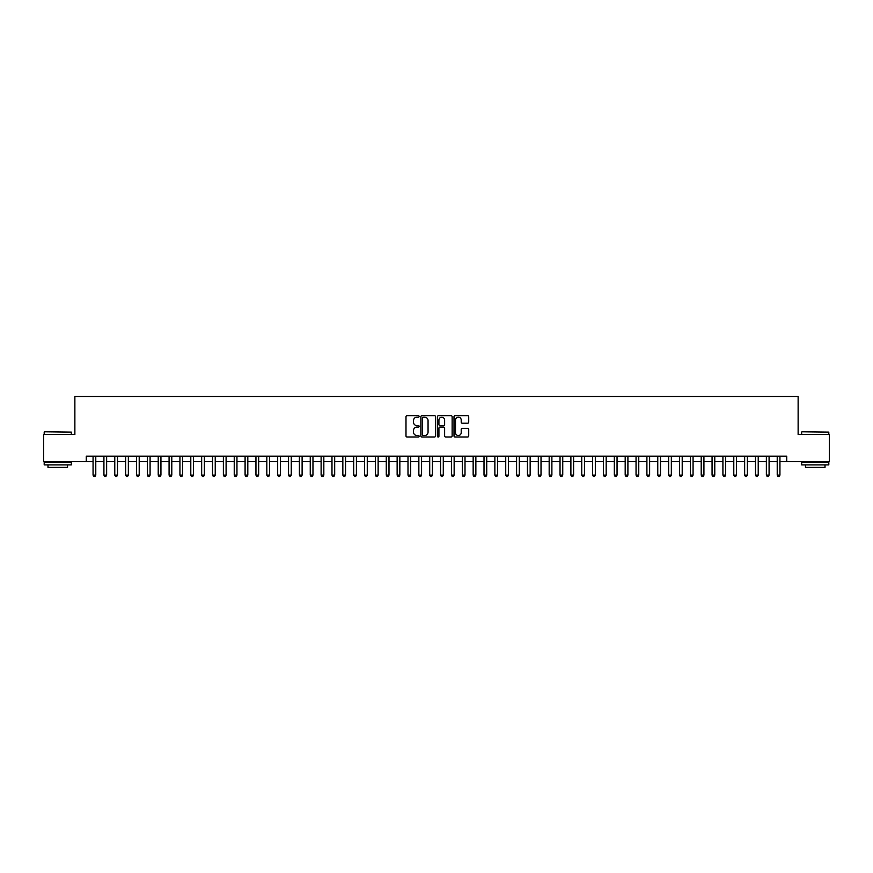 <?xml version="1.0" encoding="UTF-8"?>
<svg xmlns="http://www.w3.org/2000/svg" width="873" height="873" viewBox="0 0 873 873"><rect width="100%" height="100%" fill="white"/><g stroke="black" fill="none" stroke-linecap="round" stroke-linejoin="round"><path stroke-width="1.31" d="M419.127 416.432A0.742 0.742 0 0 0 418.374 415.69L407.058 415.69A1.069 1.069 0 0 0 405.989 416.748L405.989 435.943A1.069 1.069 0 0 0 407.058 437.002L418.374 437.002A0.742 0.742 0 0 0 419.127 436.26A0.742 0.742 0 0 0 418.374 435.518L416.912 435.518A3.416 3.416 0 0 1 413.507 432.102L413.507 430.498A3.416 3.416 0 0 1 416.912 427.093L418.374 427.093A0.742 0.742 0 0 0 419.127 426.351A0.742 0.742 0 0 0 418.374 425.598L416.912 425.598A3.416 3.416 0 0 1 413.507 422.194L413.507 420.59A3.416 3.416 0 0 1 416.912 417.174L418.374 417.174A0.742 0.742 0 0 0 419.127 416.432M467.655 423.198A1.069 1.069 0 0 0 468.714 422.139L468.714 416.748A1.069 1.069 0 0 0 467.655 415.69L455.073 415.69A1.069 1.069 0 0 0 454.004 416.748L454.004 435.943A1.069 1.069 0 0 0 455.073 437.002L467.655 437.002A1.069 1.069 0 0 0 468.714 435.943L468.714 429.44A1.069 1.069 0 0 0 467.655 428.37L462.264 428.37A1.069 1.069 0 0 0 461.206 429.44L461.206 432.659A2.848 2.848 0 0 1 458.347 435.518A2.848 2.848 0 0 1 455.499 432.659L455.499 420.033A2.848 2.848 0 0 1 458.347 417.174A2.848 2.848 0 0 1 461.206 420.033L461.206 422.139A1.069 1.069 0 0 0 462.264 423.198L467.655 423.198M86.274 461.642L43.65 461.642L43.65 434.492L74.871 434.492L74.871 396.484L798.129 396.484L798.129 434.492L829.35 434.492L829.35 461.642L786.726 461.642L786.726 456.208L86.274 456.208L86.274 461.642L93.062 461.642M435.572 416.748A1.069 1.069 0 0 0 434.503 415.69L421.921 415.69A1.069 1.069 0 0 0 420.862 416.748L420.862 435.943A1.069 1.069 0 0 0 421.921 437.002L434.503 437.002A1.069 1.069 0 0 0 435.572 435.943L435.572 416.748M438.497 415.69L451.079 415.69A1.069 1.069 0 0 1 452.138 416.748L452.138 435.943A1.069 1.069 0 0 1 451.079 437.002L445.699 437.002A1.069 1.069 0 0 1 444.63 435.943L444.63 428.163A1.069 1.069 0 0 0 443.56 427.093L439.992 427.093A1.069 1.069 0 0 0 438.923 428.163L438.923 436.26A0.742 0.742 0 0 1 438.181 437.002A0.742 0.742 0 0 1 437.428 436.26L437.428 416.748A1.069 1.069 0 0 1 438.497 415.69M95.779 461.642L103.92 461.642M106.637 461.642L114.778 461.642M117.495 461.642L125.636 461.642M128.353 461.642L136.504 461.642M139.211 461.642L147.362 461.642M150.08 461.642L158.22 461.642M160.938 461.642L169.078 461.642M171.795 461.642L179.936 461.642M182.653 461.642L190.794 461.642M193.511 461.642L201.663 461.642M204.369 461.642L212.521 461.642M215.238 461.642L223.379 461.642M226.096 461.642L234.237 461.642M236.954 461.642L245.095 461.642M247.812 461.642L255.953 461.642M258.67 461.642L266.822 461.642M269.528 461.642L277.679 461.642M280.397 461.642L288.537 461.642M291.255 461.642L299.395 461.642M302.113 461.642L310.253 461.642M312.971 461.642L321.111 461.642M323.828 461.642L331.98 461.642M334.686 461.642L342.838 461.642M345.555 461.642L353.696 461.642M356.413 461.642L364.554 461.642M367.271 461.642L375.412 461.642M378.129 461.642L386.27 461.642M388.987 461.642L397.139 461.642M399.845 461.642L407.997 461.642M410.703 461.642L418.854 461.642M421.572 461.642L429.712 461.642M432.43 461.642L440.57 461.642M443.288 461.642L451.428 461.642M454.146 461.642L462.297 461.642M465.003 461.642L473.155 461.642M475.861 461.642L484.013 461.642M486.73 461.642L494.871 461.642M497.588 461.642L505.729 461.642M508.446 461.642L516.587 461.642M519.304 461.642L527.445 461.642M530.162 461.642L538.314 461.642M541.02 461.642L549.172 461.642M551.889 461.642L560.03 461.642M562.747 461.642L570.887 461.642M573.605 461.642L581.745 461.642M584.463 461.642L592.603 461.642M595.321 461.642L603.472 461.642M606.178 461.642L614.33 461.642M617.047 461.642L625.188 461.642M627.905 461.642L636.046 461.642M638.763 461.642L646.904 461.642M649.621 461.642L657.762 461.642M660.479 461.642L668.631 461.642M671.337 461.642L679.489 461.642M682.206 461.642L690.347 461.642M693.064 461.642L701.205 461.642M703.922 461.642L712.062 461.642M714.78 461.642L722.92 461.642M725.638 461.642L733.789 461.642M736.496 461.642L744.647 461.642M747.364 461.642L755.505 461.642M758.222 461.642L766.363 461.642M769.08 461.642L777.221 461.642M779.938 461.642L786.726 461.642M423.099 417.174A0.742 0.742 0 0 0 422.346 417.927L422.346 434.765A0.742 0.742 0 0 0 423.099 435.518L424.638 435.518A3.416 3.416 0 0 0 428.054 432.102L428.054 420.59A3.416 3.416 0 0 0 424.638 417.174L423.099 417.174M444.63 420.088A2.848 2.848 0 0 0 441.782 417.229A2.848 2.848 0 0 0 438.923 420.088L438.923 424.529A1.069 1.069 0 0 0 439.992 425.598L443.56 425.598A1.069 1.069 0 0 0 444.63 424.529L444.63 420.088M95.779 456.208L95.779 475.108L93.062 475.108L93.062 456.208M95.779 475.108L94.961 476.516L93.88 476.516L93.062 475.108M44.523 431.775L71.346 432.102L44.523 431.775M57.771 464.894L44.196 464.894L44.196 462.188L71.346 462.188L71.346 464.894L57.771 464.894M67.537 464.894L67.537 467.393L47.993 467.393L47.993 464.894M801.981 431.775L828.804 432.102L801.981 431.775M815.229 464.894L801.654 464.894L801.654 462.188L828.804 462.188L828.804 464.894L815.229 464.894M825.007 464.894L825.007 467.393L805.463 467.393L805.463 464.894M106.637 456.208L106.637 475.108L103.92 475.108L103.92 456.208M106.637 475.108L105.819 476.516L104.738 476.516L103.92 475.108M117.495 456.208L117.495 475.108L114.778 475.108L114.778 456.208M117.495 475.108L116.676 476.516L115.596 476.516L114.778 475.108M128.353 456.208L128.353 475.108L125.636 475.108L125.636 456.208M128.353 475.108L127.545 476.516L126.454 476.516L125.636 475.108M139.211 456.208L139.211 475.108L136.504 475.108L136.504 456.208M139.211 475.108L138.403 476.516L137.312 476.516L136.504 475.108M150.08 456.208L150.08 475.108L147.362 475.108L147.362 456.208M150.08 475.108L149.261 476.516L148.17 476.516L147.362 475.108M160.938 456.208L160.938 475.108L158.22 475.108L158.22 456.208M160.938 475.108L160.119 476.516L159.039 476.516L158.22 475.108M171.795 456.208L171.795 475.108L169.078 475.108L169.078 456.208M171.795 475.108L170.977 476.516L169.897 476.516L169.078 475.108M182.653 456.208L182.653 475.108L179.936 475.108L179.936 456.208M182.653 475.108L181.835 476.516L180.755 476.516L179.936 475.108M193.511 456.208L193.511 475.108L190.794 475.108L190.794 456.208M193.511 475.108L192.704 476.516L191.613 476.516L190.794 475.108M204.369 456.208L204.369 475.108L201.663 475.108L201.663 456.208M204.369 475.108L203.562 476.516L202.471 476.516L201.663 475.108M215.238 456.208L215.238 475.108L212.521 475.108L212.521 456.208M215.238 475.108L214.42 476.516L213.328 476.516L212.521 475.108M226.096 456.208L226.096 475.108L223.379 475.108L223.379 456.208M226.096 475.108L225.278 476.516L224.197 476.516L223.379 475.108M236.954 456.208L236.954 475.108L234.237 475.108L234.237 456.208M236.954 475.108L236.136 476.516L235.055 476.516L234.237 475.108M247.812 456.208L247.812 475.108L245.095 475.108L245.095 456.208M247.812 475.108L246.994 476.516L245.913 476.516L245.095 475.108M258.67 456.208L258.67 475.108L255.953 475.108L255.953 456.208M258.67 475.108L257.862 476.516L256.771 476.516L255.953 475.108M269.528 456.208L269.528 475.108L266.822 475.108L266.822 456.208M269.528 475.108L268.72 476.516L267.629 476.516L266.822 475.108M280.397 456.208L280.397 475.108L277.679 475.108L277.679 456.208M280.397 475.108L279.578 476.516L278.487 476.516L277.679 475.108M291.255 456.208L291.255 475.108L288.537 475.108L288.537 456.208M291.255 475.108L290.436 476.516L289.356 476.516L288.537 475.108M302.113 456.208L302.113 475.108L299.395 475.108L299.395 456.208M302.113 475.108L301.294 476.516L300.214 476.516L299.395 475.108M312.971 456.208L312.971 475.108L310.253 475.108L310.253 456.208M312.971 475.108L312.152 476.516L311.072 476.516L310.253 475.108M323.828 456.208L323.828 475.108L321.111 475.108L321.111 456.208M323.828 475.108L323.021 476.516L321.93 476.516L321.111 475.108M334.686 456.208L334.686 475.108L331.98 475.108L331.98 456.208M334.686 475.108L333.879 476.516L332.788 476.516L331.98 475.108M345.555 456.208L345.555 475.108L342.838 475.108L342.838 456.208M345.555 475.108L344.737 476.516L343.646 476.516L342.838 475.108M356.413 456.208L356.413 475.108L353.696 475.108L353.696 456.208M356.413 475.108L355.595 476.516L354.514 476.516L353.696 475.108M367.271 456.208L367.271 475.108L364.554 475.108L364.554 456.208M367.271 475.108L366.453 476.516L365.372 476.516L364.554 475.108M378.129 456.208L378.129 475.108L375.412 475.108L375.412 456.208M378.129 475.108L377.311 476.516L376.23 476.516L375.412 475.108M388.987 456.208L388.987 475.108L386.27 475.108L386.27 456.208M388.987 475.108L388.179 476.516L387.088 476.516L386.27 475.108M399.845 456.208L399.845 475.108L397.139 475.108L397.139 456.208M399.845 475.108L399.037 476.516L397.946 476.516L397.139 475.108M410.703 456.208L410.703 475.108L407.997 475.108L407.997 456.208M410.703 475.108L409.895 476.516L408.804 476.516L407.997 475.108M421.572 456.208L421.572 475.108L418.854 475.108L418.854 456.208M421.572 475.108L420.753 476.516L419.662 476.516L418.854 475.108M432.43 456.208L432.43 475.108L429.712 475.108L429.712 456.208M432.43 475.108L431.611 476.516L430.531 476.516L429.712 475.108M443.288 456.208L443.288 475.108L440.57 475.108L440.57 456.208M443.288 475.108L442.469 476.516L441.389 476.516L440.57 475.108M454.146 456.208L454.146 475.108L451.428 475.108L451.428 456.208M454.146 475.108L453.338 476.516L452.247 476.516L451.428 475.108M465.003 456.208L465.003 475.108L462.297 475.108L462.297 456.208M465.003 475.108L464.196 476.516L463.105 476.516L462.297 475.108M475.861 456.208L475.861 475.108L473.155 475.108L473.155 456.208M475.861 475.108L475.054 476.516L473.963 476.516L473.155 475.108M486.73 456.208L486.73 475.108L484.013 475.108L484.013 456.208M486.73 475.108L485.912 476.516L484.821 476.516L484.013 475.108M497.588 456.208L497.588 475.108L494.871 475.108L494.871 456.208M497.588 475.108L496.77 476.516L495.689 476.516L494.871 475.108M508.446 456.208L508.446 475.108L505.729 475.108L505.729 456.208M508.446 475.108L507.628 476.516L506.547 476.516L505.729 475.108M519.304 456.208L519.304 475.108L516.587 475.108L516.587 456.208M519.304 475.108L518.486 476.516L517.405 476.516L516.587 475.108M530.162 456.208L530.162 475.108L527.445 475.108L527.445 456.208M530.162 475.108L529.354 476.516L528.263 476.516L527.445 475.108M541.02 456.208L541.02 475.108L538.314 475.108L538.314 456.208M541.02 475.108L540.212 476.516L539.121 476.516L538.314 475.108M551.889 456.208L551.889 475.108L549.172 475.108L549.172 456.208M551.889 475.108L551.07 476.516L549.979 476.516L549.172 475.108M562.747 456.208L562.747 475.108L560.03 475.108L560.03 456.208M562.747 475.108L561.928 476.516L560.848 476.516L560.03 475.108M573.605 456.208L573.605 475.108L570.887 475.108L570.887 456.208M573.605 475.108L572.786 476.516L571.706 476.516L570.887 475.108M584.463 456.208L584.463 475.108L581.745 475.108L581.745 456.208M584.463 475.108L583.644 476.516L582.564 476.516L581.745 475.108M595.321 456.208L595.321 475.108L592.603 475.108L592.603 456.208M595.321 475.108L594.513 476.516L593.422 476.516L592.603 475.108M606.178 456.208L606.178 475.108L603.472 475.108L603.472 456.208M606.178 475.108L605.371 476.516L604.28 476.516L603.472 475.108M617.047 456.208L617.047 475.108L614.33 475.108L614.33 456.208M617.047 475.108L616.229 476.516L615.138 476.516L614.33 475.108M627.905 456.208L627.905 475.108L625.188 475.108L625.188 456.208M627.905 475.108L627.087 476.516L626.006 476.516L625.188 475.108M638.763 456.208L638.763 475.108L636.046 475.108L636.046 456.208M638.763 475.108L637.945 476.516L636.864 476.516L636.046 475.108M649.621 456.208L649.621 475.108L646.904 475.108L646.904 456.208M649.621 475.108L648.803 476.516L647.722 476.516L646.904 475.108M660.479 456.208L660.479 475.108L657.762 475.108L657.762 456.208M660.479 475.108L659.672 476.516L658.58 476.516L657.762 475.108M671.337 456.208L671.337 475.108L668.631 475.108L668.631 456.208M671.337 475.108L670.529 476.516L669.438 476.516L668.631 475.108M682.206 456.208L682.206 475.108L679.489 475.108L679.489 456.208M682.206 475.108L681.387 476.516L680.296 476.516L679.489 475.108M693.064 456.208L693.064 475.108L690.347 475.108L690.347 456.208M693.064 475.108L692.245 476.516L691.165 476.516L690.347 475.108M703.922 456.208L703.922 475.108L701.205 475.108L701.205 456.208M703.922 475.108L703.103 476.516L702.023 476.516L701.205 475.108M714.78 456.208L714.78 475.108L712.062 475.108L712.062 456.208M714.78 475.108L713.961 476.516L712.881 476.516L712.062 475.108M725.638 456.208L725.638 475.108L722.92 475.108L722.92 456.208M725.638 475.108L724.83 476.516L723.739 476.516L722.92 475.108M736.496 456.208L736.496 475.108L733.789 475.108L733.789 456.208M736.496 475.108L735.688 476.516L734.597 476.516L733.789 475.108M747.364 456.208L747.364 475.108L744.647 475.108L744.647 456.208M747.364 475.108L746.546 476.516L745.455 476.516L744.647 475.108M758.222 456.208L758.222 475.108L755.505 475.108L755.505 456.208M758.222 475.108L757.404 476.516L756.324 476.516L755.505 475.108M769.08 456.208L769.08 475.108L766.363 475.108L766.363 456.208M769.08 475.108L768.262 476.516L767.181 476.516L766.363 475.108M779.938 456.208L779.938 475.108L777.221 475.108L777.221 456.208M779.938 475.108L779.12 476.516L778.039 476.516L777.221 475.108M44.196 434.492L44.196 432.102M50.383 462.188L50.383 461.642M65.148 462.188L65.148 461.642M71.346 434.492L71.346 432.102M801.654 434.492L801.654 432.102M807.852 462.188L807.852 461.642M822.617 462.188L822.617 461.642M828.804 434.492L828.804 432.102"/></g></svg>
